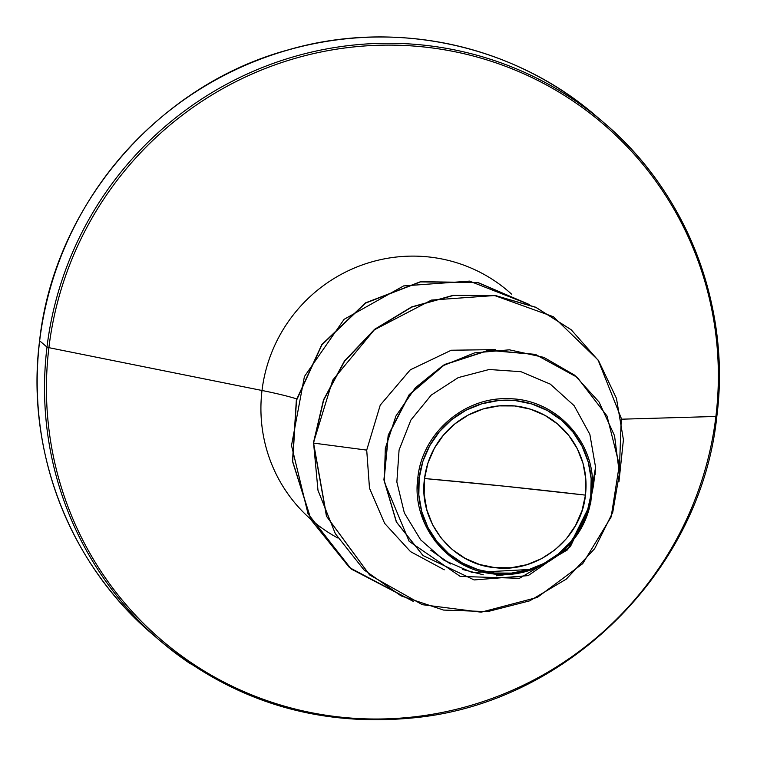 <?xml version="1.0" encoding="UTF-8"?>
<svg xmlns="http://www.w3.org/2000/svg" width="757" height="757" viewBox="0 0 757 757"><rect width="100%" height="100%" fill="white"/><g stroke="black" fill="none" stroke-linecap="round" stroke-linejoin="round"><path stroke-width="1.14" d="M424.526 478.528A81.945 80.403 -49.5 0 1 514.769 405.951A81.945 80.403 -49.5 0 1 585.445 495.125A649.648 70.373 6.9 0 0 504.228 486.174A649.648 70.373 6.9 0 0 424.526 478.528L504.228 486.174L585.445 495.125C581.329 538.454 538.057 573.238 495.201 567.693C452.071 564.372 418.186 521.62 424.526 478.528L424.166 494.463L426.91 510.104L432.654 524.856L441.17 538.142L452.147 549.45L465.158 558.363L479.692 564.523L495.201 567.693L511.089 567.759L526.74 564.713L541.548 558.675L554.957 549.875L566.454 538.653L575.575 525.434L581.991 510.738L585.445 495.125L585.814 479.19L583.07 463.539L577.326 448.797L568.8 435.512L557.824 424.194L544.822 415.29L530.279 409.13L514.769 405.951L498.891 405.894L483.24 408.931L468.422 414.978L455.014 423.769L443.526 434.991L434.395 448.21L427.979 462.906L424.526 478.528M591.416 495.655L592.561 484.594C593.374 439.552 554.73 399.459 509.896 398.778C465.177 395.987 422.179 432.881 417.845 477.705L419.217 477.979A87.348 85.711 -49.5 0 1 515.422 400.614A87.348 85.711 -49.5 0 1 590.763 495.674L591.331 496.185L590.763 495.674A87.348 85.711 -49.5 0 1 494.558 573.03A87.348 85.711 -49.5 0 1 419.217 477.979L417.845 477.705C422.132 433.875 463.322 397.416 507.143 398.712C553.007 397.917 593.45 438.54 592.561 484.594L595.57 467.277L592.561 484.594M39.676 340.659A4.873 0.53 6.9 0 0 39.601 340.726A4.873 0.53 6.9 0 0 39.657 340.82A341.066 334.641 -49.5 0 1 565.895 93.13M596.128 116.076L603.461 122.341C687.148 192.723 730.95 306.84 716.841 416.265C701.237 568.592 569.964 701.247 417.344 717.456C320.391 727.865 234.717 702.364 160.314 640.924A341.066 334.641 -49.5 0 1 46.991 347.094L39.657 340.82A4.873 0.53 -173.1 0 1 39.601 340.726C54.021 206.652 156.718 85.692 287.499 50.085C393.848 18.774 513.52 44.379 596.128 116.076A341.066 334.641 130.5 0 0 253.614 61.819A341.066 334.641 130.5 0 0 39.657 340.82L46.991 347.094A341.066 334.641 -49.5 0 1 260.957 68.083A341.066 334.641 -49.5 0 1 603.461 122.341A341.066 334.641 -49.5 0 1 716.794 416.18A341.066 334.641 130.5 0 0 573.229 99.394A341.066 334.641 130.5 0 0 46.991 347.094A4.873 0.53 6.9 0 0 48.893 347.671A339.638 333.241 -49.5 0 1 422.955 46.868A339.638 333.241 -49.5 0 1 715.895 416.464A4.873 0.53 6.9 0 0 716.841 416.265A4.873 0.53 6.9 0 0 716.794 416.18A4.873 0.53 -173.1 0 1 716.841 416.265A4.873 0.53 -173.1 0 1 715.895 416.464A339.638 333.241 130.5 0 0 422.955 46.868A339.638 333.241 130.5 0 0 48.893 347.671L262.007 390.48A150.832 147.994 -49.5 0 1 358.78 266.237A150.832 147.994 -49.5 0 1 511.514 294.095A150.832 147.994 -49.5 0 0 358.78 266.237A150.832 147.994 -49.5 0 0 262.007 390.48A129.93 14.071 -173.1 0 1 296.668 398.863A129.93 14.071 6.9 0 0 262.007 390.48L48.893 347.671A339.638 333.241 130.5 0 0 341.833 717.258A339.638 333.241 130.5 0 0 715.895 416.464L621.421 419.198L715.895 416.464A339.638 333.241 -49.5 0 1 341.833 717.258A339.638 333.241 -49.5 0 1 48.893 347.671A4.873 0.53 -173.1 0 1 46.991 347.094A341.066 334.641 130.5 0 0 190.546 663.87M337.84 538A150.832 147.994 -49.5 0 1 262.007 390.48A150.832 147.994 -49.5 0 0 310.644 519.141M495.646 349.602L451.229 350.245L410.275 369.842L380.251 405.127L366.71 450.112L369.482 488.199L384.622 523.361L410.512 551.626L444.302 569.803L410.502 551.626L384.622 523.361L369.492 488.199L366.71 450.112L380.251 405.118L410.285 369.823L451.257 350.236L495.674 349.602M591.34 496.299L593.516 485.379L595.57 467.277L589.854 434.338L574.156 405.695L550.32 384.13L520.958 371.696L489.173 369.501L458.24 377.601L431.253 395.069L410.881 420.05L399.071 450.027L396.857 482.02L404.342 512.934L420.665 539.845L444.104 560.312L472.292 572.557L532.71 569.321M417.211 489.24L417.845 477.705C411.269 523.115 445.835 568.375 491.019 573.607C535.861 581.045 582.862 547.273 590.602 502.128L590.526 502.497M584.574 521.185L577.932 533.458M564.864 549.355L554.663 557.843M536.382 567.92L523.967 571.942M503.093 574.459L490.593 573.551M470.778 568.185L459.442 562.602M442.722 549.743L434.632 540.507M424.09 522.264L420.154 510.795M369.539 574.866L326.466 516.208L313.407 442.94L326.466 516.217L369.501 574.828M577.184 377.27L535.473 354.399L488.738 350.188L444.425 364.533L409.234 394.558L388.19 435.171L383.913 479.9L396.365 522.008L422.889 555.411L396.318 521.923L383.913 479.834L388.199 435.133L409.244 394.558L444.406 364.543L488.691 350.188L535.388 354.371L577.184 377.27M591.349 496.516L590.687 503.414L567.58 549.79L519.453 578.31L460.247 576.427L409.168 541.34L384.272 481.802L385.322 448.333L395.911 416.038L415.394 387.735L442.334 365.991L474.573 352.885L509.414 349.819L543.8 357.361L574.648 375.169L599.042 401.986L614.542 435.72L619.396 473.589L612.735 512.375L594.671 548.655L566.293 579.114L529.673 600.85L487.612 611.618L443.526 610.066L401.078 595.882L363.918 569.813L335.342 533.704L317.978 490.309L313.587 443.1L326.636 516.359L369.662 574.97L422.321 604.682L481.168 612.186L537.328 597.415L582.71 563.672L611.145 516.955L619.302 465.006L607.019 416.009L577.269 377.346L535.568 354.522L488.871 350.34L444.586 364.694L409.423 394.709L388.379 435.284L384.083 479.985L396.498 522.075L423.068 555.562L474.137 579.938L528.149 575.632L570.409 546.601L590.687 503.414L591.349 496.516M571.223 329.787L535.71 307.228L495.333 295.514L452.923 295.391L411.619 306.935L374.526 329.371L344.388 361.098L323.494 399.885L313.587 443.1L366.71 450.112L313.587 443.1L323.665 400.037L344.567 361.25L374.696 329.522L411.799 307.087L453.093 295.542L495.513 295.665L535.89 307.38L571.223 329.787L598.607 360.805L616.453 398.362L623.418 439.713L618.952 481.868L621.27 418.28L598.087 360.029L553.376 316.719L494.586 295.533L431.424 300.084L374.327 329.825L332.73 380.137L313.407 442.94L323.494 399.866L344.407 361.08L374.554 329.342L411.676 306.916L452.989 295.381L495.419 295.523L535.805 307.276L571.128 329.711M430.78 550.254L450.406 563.974M462.338 569.396L483.316 574.8M496.554 575.812L523.664 572.292M590.602 502.128L590.687 503.414L590.602 502.128M595.097 474.771L595.57 467.277M156.671 637.763A341.066 334.641 -49.5 0 1 39.657 340.82A341.066 334.641 130.5 0 0 152.98 634.659L160.314 640.924M349.393 567.495L310.985 519.775L292.495 461.316L296.347 400.122L321.801 344.605L365.461 302.895L420.561 281.689L477.96 282.531L529.474 304.588L477.97 282.531L420.58 281.689L365.489 302.876L321.82 344.577L296.356 400.084L292.495 461.259L310.957 519.728L349.431 567.532M413.369 601.418L349.516 567.608L311.155 519.917L292.685 461.505L296.498 400.368L321.895 344.88L365.47 303.15L420.495 281.888L477.847 282.616L529.37 304.541L469.539 281.121L403.595 285.928L344.104 319.322L304.409 376.56L291.502 445.495L308.004 513.729L351.172 568.999L413.369 601.418M590.763 495.674L587.072 512.319L580.241 527.989L570.513 542.078L558.259 554.039L543.961 563.416L528.168 569.86L511.486 573.106L494.558 573.03L478.017 569.652L462.527 563.085L448.664 553.585L436.959 541.529L427.875 527.364L421.753 511.637L418.829 494.964L419.217 477.979L422.898 461.325L429.739 445.665L439.467 431.575L451.711 419.605L466.009 410.228L481.802 403.793L498.484 400.548L515.422 400.614L531.953 404.001L547.453 410.559L561.316 420.059L573.011 432.124L582.105 446.289L588.227 462.007L591.151 478.679L590.763 495.674M531.669 569.718L533.742 568.952M39.601 340.735C25.492 450.112 69.275 564.258 152.98 634.659"/></g></svg>
